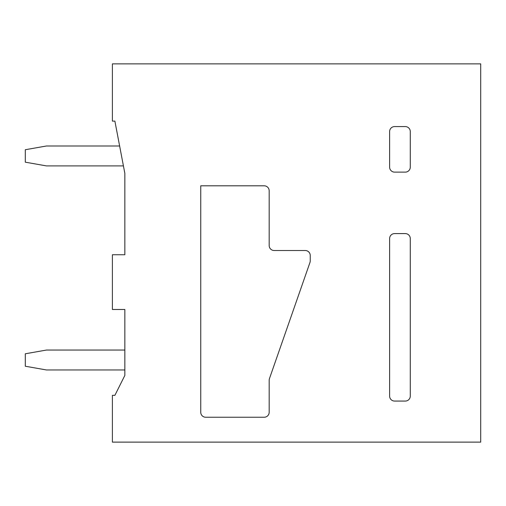 <?xml version="1.0" encoding="UTF-8"?>
<svg xmlns="http://www.w3.org/2000/svg" width="506" height="506" viewBox="0 0 506 506"><rect width="100%" height="100%" fill="white"/><g stroke="black" fill="none" stroke-linecap="round" stroke-linejoin="round"><path stroke-width="0.76" d="M200.743 412.263L200.743 185.81L264.195 185.81A4.978 4.978 0 0 1 269.173 190.787L269.173 245.536A4.978 4.978 0 0 0 274.151 250.514L305.257 250.514A4.978 4.978 0 0 1 310.235 255.486L310.235 260.868A4.984 4.984 0 0 1 309.957 262.506L269.451 378.621A4.984 4.984 0 0 0 269.173 380.259L269.173 412.263A4.978 4.978 0 0 1 264.195 417.241L205.721 417.241A4.978 4.978 0 0 1 200.743 412.263M389.62 167.144L389.62 131.56A4.978 4.978 0 0 1 394.598 126.582L405.3 126.582A4.978 4.978 0 0 1 410.277 131.56L410.277 167.144A4.978 4.978 0 0 1 405.3 172.122L394.598 172.122A4.978 4.978 0 0 1 389.62 167.144M480.7 442.13L480.7 63.87L112.395 63.87L112.395 121.111L114.887 121.111L124.843 173.368L124.843 254.739L112.395 254.739L112.395 309.489L124.843 309.489L124.843 375.433L114.887 395.344L112.395 395.344L112.395 442.13L480.7 442.13M410.277 396.09A4.978 4.978 0 0 1 405.3 401.068L394.598 401.068A4.978 4.978 0 0 1 389.62 396.09L389.62 238.566A4.978 4.978 0 0 1 394.598 233.589L405.3 233.589A4.978 4.978 0 0 1 410.277 238.566L410.277 396.09M119.625 145.994L46.451 145.994L25.3 149.725L25.3 162.173L46.451 165.905L123.42 165.905M124.843 350.051L46.451 350.051L25.3 353.783L25.3 366.23L46.451 369.962L124.843 369.962"/></g></svg>
